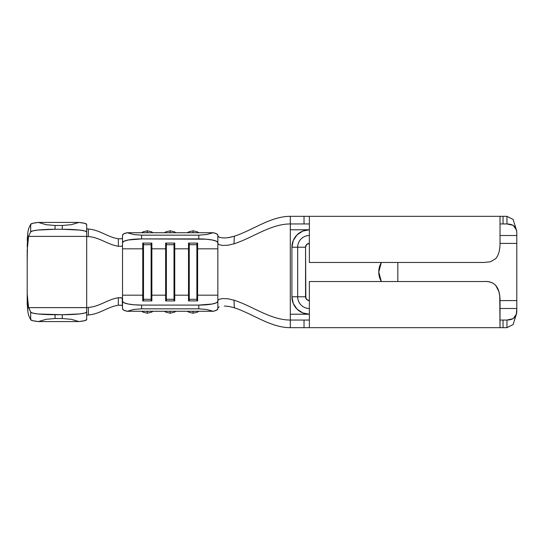 <?xml version="1.0" encoding="UTF-8"?>
<svg xmlns="http://www.w3.org/2000/svg" width="544" height="544" viewBox="0 0 544 544"><rect width="100%" height="100%" fill="white"/><g stroke="black" fill="none" stroke-linecap="round" stroke-linejoin="round"><path stroke-width="0.82" d="M170.19 313.174L170.19 311.379A6.861 6.732 0 0 1 168.987 311.277L171.408 311.277A6.861 6.732 0 0 1 170.19 311.379L170.19 313.222L165.886 312.161L164.512 311.277M168.987 232.723A6.861 6.732 180 0 1 170.19 232.621L170.19 230.778L170.19 232.621L171.408 232.723A6.861 6.732 180 0 0 170.19 232.621L168.973 232.723M193.072 313.174L193.072 311.379A6.861 6.732 0 0 1 191.862 311.277L194.29 311.277A6.861 6.732 0 0 1 193.072 311.379L193.072 313.222L188.761 312.161L187.394 311.277M191.862 232.723A6.861 6.732 180 0 1 193.072 232.621L193.072 230.778L193.072 232.621L194.29 232.723A6.861 6.732 180 0 0 193.072 232.621L191.848 232.723M147.315 313.174L147.315 311.379A6.861 6.732 0 0 1 146.112 311.277L148.532 311.277M148.519 232.723A6.861 6.732 180 0 0 147.315 232.621L146.091 232.723A6.861 6.732 180 0 1 147.315 232.621L147.315 230.778L147.315 232.621L148.532 232.723M516.8 300.601L516.8 243.399L500.024 243.399L516.8 243.399L516.8 308.482L516.8 300.601L500.024 300.601L516.8 300.601M291.931 247.214A17.435 17.435 0 0 1 309.366 229.779L309.366 235.518A11.703 11.703 0 0 0 297.67 247.214L291.931 247.214L291.931 296.786L293.257 303.457L291.931 296.786L291.931 247.214L293.257 240.543L291.931 247.214L305.558 247.214A3.815 3.815 0 0 1 309.366 243.399L306.673 244.521L305.558 247.214L305.558 296.786L306.673 299.479L309.366 300.601A3.815 3.815 0 0 1 305.558 296.786L297.67 296.786A11.703 11.703 0 0 0 309.366 308.482L309.366 314.221L302.695 312.895L297.038 309.114L302.695 312.895L309.366 314.221L290.306 314.221L290.306 223.958L290.306 229.779L309.366 229.779L302.695 231.105L297.038 234.886L293.257 240.543L297.038 234.886M380.215 279.296L378.767 272L380.215 264.704L381.317 262.466A19.067 19.067 0 0 0 381.324 281.534L380.215 279.296L378.767 272L380.215 264.704M397.834 262.466L397.834 281.534L397.834 262.466M122.529 241.339L122.529 245.65L121.353 246.269L118.354 246.262C107.522 244.65 99.668 237.279 88.352 236.606C99.668 237.279 107.522 244.65 118.354 246.262L118.334 238.782C107.535 237.143 99.627 229.745 88.346 229.065L88.352 236.606L86.7 236.382L86.686 231.989A24.405 2.713 0 0 0 62.281 229.276L62.281 225.481L71.257 224.692L78.975 222.428A24.405 2.713 180 0 1 86.686 224.407L84.674 223.332L78.975 222.428L71.257 224.692L62.281 225.481L62.281 229.276L79.54 230.071L84.823 230.948L86.686 231.989L86.686 224.407L86.686 236.354L87.115 236.484L86.686 236.558L86.686 319.593L86.686 312.011L84.823 313.052L79.54 313.929L62.281 314.724L38.264 313.983L32.905 313.147L30.695 312.154L28.56 307.618L27.2 293.706L27.2 250.294L28.56 236.382L30.695 231.846L32.905 230.853L38.264 230.017L55.066 229.276L55.066 225.481L46.09 224.692L38.372 222.428L32.932 223.264L30.695 224.271L28.56 228.8L27.846 232.506L28.56 228.8L30.695 224.271L30.695 231.846L30.695 224.271A24.405 2.713 180 0 1 38.372 222.428L78.975 222.428L38.372 222.428L46.09 224.692L55.066 225.481L62.281 225.481L55.066 225.481L55.066 229.276L62.281 229.276L55.066 229.276A24.405 2.713 0 0 0 30.695 231.846L28.56 236.382L86.7 236.382L28.56 236.382L27.486 245.004L27.2 260.542M27.2 240.21L27.846 232.506L27.2 246.915M27.2 283.458L27.2 303.79L27.846 311.494L28.56 315.2L30.695 319.729L28.56 315.2L27.846 311.494L27.2 297.085M87.088 315.064L88.346 314.935C99.627 314.255 107.535 306.857 118.334 305.218C107.535 306.857 99.627 314.255 88.346 314.935L87.088 315.064M86.686 305.81L86.686 307.646L28.56 307.618L86.7 307.618L86.686 312.011A24.405 2.713 180 0 1 62.281 314.724L62.281 318.519L55.066 318.519L55.066 314.724L62.281 314.724L62.281 318.519L71.257 319.308L78.975 321.572L38.372 321.572L46.09 319.308L55.066 318.519L62.281 318.519L71.257 319.308L78.975 321.572L84.674 320.668L86.686 319.593A24.405 2.713 0 0 1 78.975 321.572L38.372 321.572L46.09 319.308L55.066 318.519L55.066 314.724A24.405 2.713 180 0 1 30.695 312.154L30.695 319.729L32.932 320.736L38.372 321.572A24.405 2.713 0 0 1 30.695 319.729L30.695 312.154L28.179 306.095L27.2 293.706L27.2 303.79M86.816 228.868L88.346 229.065C99.627 229.745 107.535 237.143 118.334 238.782L118.354 246.262L121.346 246.276L122.529 245.65L122.529 248.819L122.529 235.164L122.529 242.644L123.978 241.216L128.112 240.006L141.59 238.911L206.088 239.197L212.269 240.006L216.403 241.216L217.852 242.644L217.852 243.494L217.852 241.339L217.852 248.819L197.622 248.819L217.852 248.819L217.852 308.836L217.852 300.506L217.852 301.356L216.403 302.784L212.269 303.994L198.791 305.089L141.59 305.089L134.293 304.803L128.112 303.994L123.978 302.784L122.529 301.356L122.529 248.819L142.759 248.819L142.759 300.907L151.864 300.907L151.864 295.181L165.641 295.181L165.641 300.907L174.746 300.907L174.746 295.181L188.516 295.181L188.516 300.907L197.622 300.907L197.622 295.181L217.852 295.181L197.622 295.181L197.622 243.093L188.516 243.093L188.516 295.181L174.746 295.181L174.746 248.819L188.516 248.819L174.746 248.819L174.746 243.093L165.641 243.093L165.641 295.181L151.864 295.181L151.864 248.819L165.641 248.819L151.864 248.819L151.864 243.093L142.759 243.093L142.759 248.819L122.529 248.819L122.529 242.644A19.067 3.733 0 0 1 141.59 238.911L141.59 235.171L198.791 235.171L198.791 238.911L141.59 238.911L141.59 235.171L133.661 234.532L127.16 232.723L213.221 232.723L206.727 234.532L198.791 235.171L141.59 235.171L133.661 234.532L127.16 232.723L123.726 233.866L122.529 235.164A19.067 3.733 180 0 1 127.16 232.723L213.221 232.723L206.727 234.532L198.791 235.171L198.791 238.911A19.067 3.733 0 0 1 217.852 242.644L217.852 235.164L216.655 233.866L213.221 232.723A19.067 3.733 180 0 1 217.852 235.164L217.852 235.98L219.164 237.177M122.529 298.35L121.346 297.724L118.354 297.738C107.522 299.35 99.668 306.721 88.352 307.394L86.7 307.646L88.352 307.394C99.668 306.721 107.522 299.35 118.354 297.738L118.334 305.218L121.339 305.204L122.529 305.83L121.353 305.211L118.334 305.218L118.354 297.738L122.189 297.99L122.529 308.836L123.726 310.134L127.16 311.277L213.221 311.277L216.655 310.134L217.852 308.836L217.852 301.356A19.067 3.733 180 0 1 198.791 305.089L198.791 308.829L206.727 309.468L213.221 311.277L127.16 311.277L133.661 309.468L141.59 308.829L198.791 308.829L141.59 308.829L141.59 305.089L198.791 305.089L198.791 308.829L206.727 309.468L213.221 311.277A19.067 3.733 0 0 0 217.852 308.836M86.7 236.382L86.686 230.724M118.334 238.782L121.292 238.802L122.529 238.17L121.339 238.796L118.334 238.782M86.686 228.779L88.346 229.065L88.352 236.606L86.686 236.558L86.686 238.286M88.352 307.394L88.346 314.935L88.352 307.394M228.269 237.687L234.342 236.212C253.069 230.078 270.626 216.328 290.306 216.328C270.626 216.328 253.069 230.078 234.342 236.212L234.002 243.814L228.018 245.222L222.734 245.439L219.13 244.678L217.852 243.494L217.852 235.164M306.075 327.672L290.306 327.672C270.626 327.672 253.069 313.922 234.342 307.788C253.069 313.922 270.626 327.672 290.306 327.672L290.306 223.958C270.524 223.958 252.858 237.776 234.002 243.814C252.858 237.776 270.524 223.958 290.306 223.958L290.306 216.328L306.075 216.328M219.171 306.823L217.852 308.02M122.529 295.181L142.759 295.181L122.529 295.181M122.529 308.836L122.529 301.356A19.067 3.733 180 0 0 141.59 305.089L141.59 308.829L133.661 309.468L127.16 311.277A19.067 3.733 0 0 1 122.529 308.836M217.852 235.98L217.852 248.819M174.005 299.295L166.376 299.295L166.376 300.907L165.641 295.181L165.641 300.907L174.746 300.907L174.746 295.181L174.005 300.907L174.005 299.295L166.376 299.295L166.376 244.705L174.005 244.705L174.005 299.295L174.005 244.705L174.746 248.819L174.746 295.181L174.005 299.295M165.641 248.819L166.376 244.705L166.376 299.295L165.641 295.181L165.641 243.093L174.746 243.093L174.746 248.819L174.005 244.705L166.376 244.705L165.641 248.819M166.376 243.093L166.376 244.705L166.376 243.093M174.005 243.093L174.005 244.705L174.005 243.093M151.123 299.295L143.5 299.295L143.5 300.907L142.759 295.181L142.759 300.907L151.864 300.907L151.864 295.181L151.123 300.907L151.123 299.295L143.5 299.295L143.5 244.705L151.123 244.705L151.123 299.295L151.123 244.705L151.864 248.819L151.864 295.181L151.123 299.295M142.759 248.819L143.5 244.705L143.5 299.295L142.759 295.181L142.759 243.093L151.864 243.093L151.864 248.819L151.123 244.705L143.5 244.705L142.759 248.819M143.5 243.093L143.5 244.705L143.5 243.093M151.123 243.093L151.123 244.705L151.123 243.093M196.88 299.295L189.258 299.295L189.258 300.907L188.516 295.181L188.516 300.907L197.622 300.907L197.622 295.181L196.88 300.907L196.88 299.295L189.258 299.295L189.258 244.705L196.88 244.705L196.88 299.295L196.88 244.705L197.622 248.819L197.622 295.181L196.88 299.295M188.516 248.819L189.258 244.705L189.258 299.295L188.516 295.181L188.516 243.093L197.622 243.093L197.622 248.819L196.88 244.705L189.258 244.705L188.516 248.819M189.258 243.093L189.258 244.705L189.258 243.093M196.88 243.093L196.88 244.705L196.88 243.093M147.315 230.826L143.004 231.839L141.637 232.723M148.519 311.277A6.861 6.732 0 0 1 147.315 311.379L147.315 313.222L143.004 312.161L141.637 311.277M193.072 230.826L188.761 231.839L187.394 232.723M170.19 230.826L165.886 231.839L164.512 232.723M217.852 274.353L217.852 300.506L219.13 299.322L222.734 298.561L228.024 298.778L234.002 300.186C252.858 306.224 270.524 320.042 290.306 320.042C270.524 320.042 252.858 306.224 234.002 300.186L234.342 307.788L229.153 306.462L224.393 306.014M293.257 303.457L297.038 309.114M309.366 281.534L483.936 281.534C493.789 280.697 500.079 286.532 500.024 300.594L500.024 327.672L309.366 327.672L309.366 281.534L309.366 327.672L500.024 327.672L499.746 295.882L498.923 291.638L495.693 285.335C492.83 282.492 488.913 281.228 483.936 281.534L309.366 281.534M500.024 320.042L503.037 320.042L503.037 327.672L500.024 327.672M500.84 320.042L506.954 320.042L506.954 327.672L506.954 320.042L503.037 320.042L503.037 327.672L506.954 327.672L500.84 327.672M290.306 320.042L290.306 314.221L290.306 320.042L304.028 320.042L304.028 327.672L290.306 327.672L290.306 320.042L306.075 320.042M490.559 261.752L483.936 262.466L309.366 262.466L309.366 216.328L503.037 216.328L503.037 223.958L500.024 223.958M500.84 216.328L506.954 216.328L506.954 223.958L503.037 223.958L506.954 223.958L506.954 216.328L503.037 216.328L503.037 223.958L500.84 223.958M306.075 223.958L290.306 223.958L290.306 216.328L304.028 216.328L304.028 223.958L290.306 223.958M307.911 300.308L306.673 299.479M305.844 298.241L305.558 247.214L297.67 247.214L297.67 296.786L291.931 296.786L297.67 296.786A11.703 11.703 0 0 0 309.366 308.482M516.8 235.518L516.8 243.399L516.8 235.518L500.024 235.518L516.8 235.518L516.8 232.376L516.8 235.518M506.954 223.958L513.155 225.318L516.344 229.779L516.8 232.376C516.562 226.875 513.278 224.067 506.954 223.958M516.331 229.724L513.135 219.45L506.954 216.328M309.366 229.779L290.306 229.779M500.024 216.328L500.024 243.406L500.024 216.328L309.366 216.328L309.366 262.466L483.936 262.466L490.572 261.752L495.693 258.665C498.556 255.388 499.997 250.301 500.024 243.406M500.024 308.482L516.8 308.482L516.344 314.221L513.155 318.682L506.954 320.042C513.278 319.933 516.562 317.125 516.8 311.624L516.8 308.482L500.024 308.482M506.954 327.672L513.135 324.55L516.331 314.276M516.8 300.975L516.8 308.23M290.306 314.221L309.366 314.221A17.435 17.435 0 0 1 291.931 296.786M309.366 235.518A11.703 11.703 0 0 0 297.67 247.214L297.67 296.786L305.558 296.786M218.715 236.966L221.197 237.735L224.985 237.98L229.493 237.476L234.342 236.212L234.002 243.814L228.018 245.222L222.734 245.439L219.13 244.678L217.852 243.494M217.852 300.506L219.13 299.322L222.734 298.561L228.024 298.778L234.002 300.186L234.342 307.788M309.366 327.672L304.028 327.672L304.028 320.042L309.366 320.042M309.366 223.958L304.028 223.958L304.028 216.328L309.366 216.328M381.324 262.466A19.067 19.067 0 0 0 378.767 272L381.324 262.466M378.767 272A19.067 19.067 0 0 0 381.324 281.534L378.767 272M147.315 230.778L151.62 231.839L152.986 232.723M147.315 313.222L151.62 312.161L152.986 311.277M193.072 230.778L197.377 231.839L198.744 232.723M193.072 313.222L197.377 312.161L198.744 311.277M170.19 230.778L174.495 231.839L175.868 232.723M170.19 313.222L174.495 312.161L175.868 311.277"/></g></svg>

